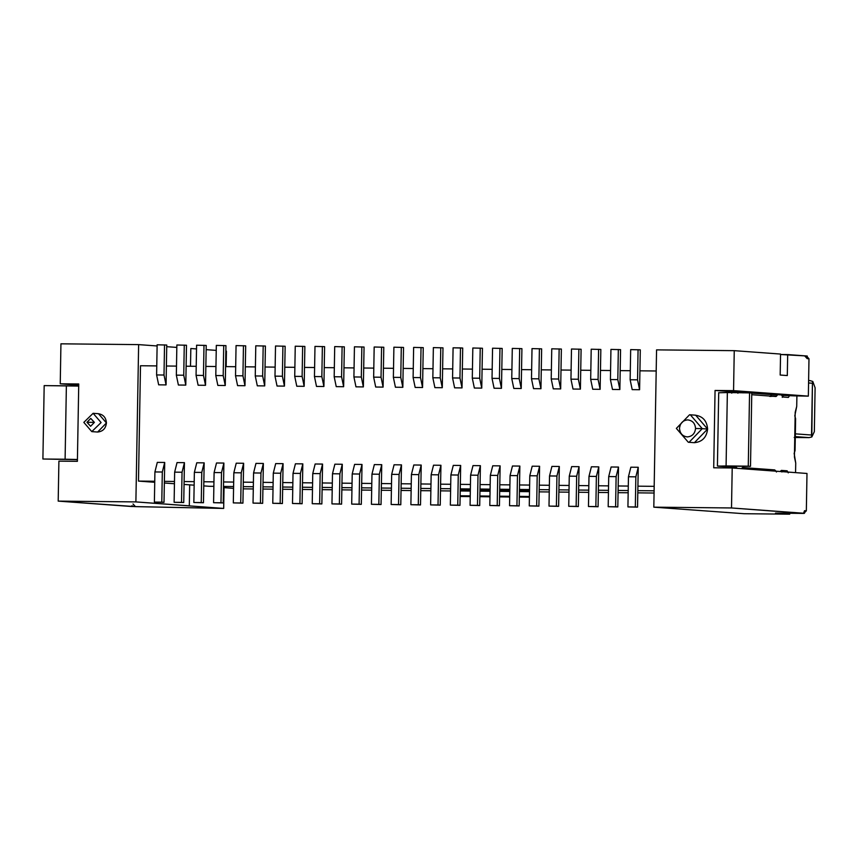 <?xml version="1.0" encoding="UTF-8"?>
<svg xmlns="http://www.w3.org/2000/svg" width="858" height="858" viewBox="0 0 858 858"><rect width="100%" height="100%" fill="white"/><g stroke="black" fill="none" stroke-linecap="round" stroke-linejoin="round"><path stroke-width="1.29" d="M806.992 473.466L806.338 510.821L803.828 513.416L775.46 513.127L789.703 514.178L789.725 513.277L789.703 514.178L744.079 513.717L653.817 507.164L656.563 349.871L653.817 507.164L731.509 507.957L732.206 467.975L713.706 467.792L715.057 390.454L733.558 390.637L734.255 350.665L656.563 349.871L734.255 350.665L780.555 354.064L780.179 375.032L787.301 375.557L787.676 354.579L807.239 356.016L780.544 354.515L787.676 354.579L787.301 375.557L780.179 375.032L780.555 354.064L734.255 350.665L733.558 390.637L808.343 396.128L794.229 395.87L808.343 396.128L808.987 358.773L808.343 396.128L733.558 390.637L715.057 390.454L713.706 467.792L732.206 467.975L731.509 507.957L653.817 507.164L744.079 513.717L789.703 514.178L775.46 513.127L803.828 513.416L806.338 510.821L804.547 510.692L806.338 510.821L806.992 473.466L732.206 467.975L806.992 473.466M806.574 356.124L808.987 358.773L806.574 356.124M812.429 383.258L811.818 436.958L809.019 437.623L795.302 436.615L809.019 437.623L794.218 437.473L809.019 437.623L811.818 436.958L811.529 435.027L795.345 433.848L811.529 435.027L812.429 383.258L808.568 382.968L812.429 383.258L812.783 381.467L810.016 380.609L812.783 381.467L815.1 387.773L812.783 381.467M529.536 490.519L519.433 490.315L529.536 490.519M509.813 490.208L499.71 490.111L509.813 490.208M490.079 490.015L479.976 489.907L490.079 490.015M470.345 489.811L460.242 489.704L470.345 489.811M460.22 490.969L470.323 491.066L460.22 490.969M479.954 491.162L490.057 491.269L479.954 491.162M499.688 491.366L509.791 491.462L499.688 491.366M519.412 491.57L529.515 491.666L519.412 491.57M654.064 493.028L637.794 492.857L654.064 493.028M628.174 492.76L618.071 492.664L628.174 492.76M608.44 492.556L598.337 492.46L608.44 492.556M588.706 492.363L578.603 492.256L588.706 492.363M568.983 492.16L558.88 492.063L568.983 492.16M549.249 491.956L539.146 491.859L549.249 491.956M450.589 490.958L440.486 490.851L450.589 490.958M430.866 490.755L420.763 490.658L430.866 490.755M411.132 490.561L401.029 490.454L411.132 490.561M391.398 490.358L381.295 490.25L391.398 490.358M371.675 490.154L361.572 490.057L371.675 490.154M351.941 489.961L341.838 489.854L351.941 489.961M332.207 489.757L322.104 489.65L332.207 489.757M312.484 489.553L302.381 489.457L312.484 489.553M292.75 489.35L282.647 489.253L292.75 489.35M273.016 489.157L262.913 489.049L273.016 489.157M253.292 488.953L243.179 488.856L253.292 488.953M811.818 436.958L814.339 431.692L815.1 387.773L814.339 431.692L811.818 436.958M460.135 495.774L470.238 495.881L460.135 495.774M479.869 495.978L489.972 496.085L479.869 495.978M499.603 496.181L509.706 496.278L499.603 496.181M519.337 496.374L529.44 496.482L519.337 496.374M190.819 348.52L190.508 366.259L190.819 348.52L196.525 348.938L190.819 348.52M226.158 366.623L226.426 351.136L225.858 351.094L226.426 351.136L226.158 366.623M216.237 350.386L206.145 349.646L216.237 350.386M135.156 506.606L223.681 508.429L188.074 505.812L189.307 505.823L189.672 484.856L194.155 485.178L184.062 484.438L189.672 484.856L189.307 505.823L135.886 501.909L58.194 501.115L58.902 461.143L77.392 461.325L78.743 383.987L60.242 383.805L78.722 385.156L60.242 383.805L60.939 343.822L138.631 344.616L60.939 343.822L60.242 383.805L78.743 383.987L77.392 461.325L58.902 461.143L58.194 501.115L135.886 501.909L138.631 344.616L157.111 345.967L138.631 344.616L135.886 501.909L223.681 508.429L224.056 486.797L223.488 486.754L224.056 486.797L223.681 508.429L135.446 506.628L133.022 503.978M233.558 488.352L224.045 487.655M654.107 490.808L637.837 490.647L654.107 490.808M628.206 490.551L618.103 490.444L628.206 490.551M608.483 490.347L598.38 490.24L608.483 490.347M588.749 490.143L578.646 490.047L588.749 490.143M569.015 489.95L558.912 489.843L569.015 489.95M549.292 489.746L539.189 489.639L549.292 489.746M529.558 489.543L519.455 489.446L529.558 489.543M509.824 489.35L499.721 489.242L509.824 489.35M490.09 489.146L479.987 489.039L490.09 489.146M470.366 488.942L460.263 488.846L470.366 488.942M450.632 488.738L440.529 488.642L450.632 488.738M430.898 488.545L420.795 488.438L430.898 488.545M411.175 488.341L401.072 488.234L411.175 488.341M391.441 488.138L381.338 488.041L391.441 488.138M371.707 487.945L361.604 487.837L371.707 487.945M351.984 487.741L341.881 487.634L351.984 487.741M332.25 487.537L322.147 487.441L332.25 487.537M312.516 487.344L302.413 487.237L312.516 487.344M292.793 487.14L282.679 487.033L292.793 487.14M273.058 486.936L262.956 486.84L273.058 486.936M253.325 486.743L243.222 486.636L253.325 486.743M233.591 486.54L223.488 486.432L233.591 486.54M213.867 486.336L209.255 486.293L213.867 486.336M140.498 365.744L156.767 365.916L140.498 365.744L138.481 481.091L154.73 482.293L138.481 481.091L140.498 365.744M166.388 366.012L176.491 366.109L166.388 366.012L166.066 384.91L158.666 384.834L166.066 384.91L166.752 345.034L166.388 366.012M186.122 366.216L196.225 366.312L186.122 366.216L185.789 385.103L178.389 385.027L185.789 385.103L186.486 345.238L186.122 366.216M205.856 366.409L215.959 366.516L205.856 366.409L205.523 385.306L198.123 385.231L205.523 385.306L206.22 345.442L205.856 366.409M225.579 366.613L235.682 366.72L225.579 366.613L225.257 385.51L217.857 385.435L225.257 385.51L225.954 345.635L225.579 366.613M245.313 366.816L255.416 366.913L245.313 366.816L244.98 385.714L237.58 385.639L244.98 385.714L245.678 345.838L245.313 366.816M265.047 367.01L275.15 367.117L265.047 367.01L264.714 385.907L257.314 385.832L264.714 385.907L265.412 346.042L265.047 367.01M284.77 367.213L294.884 367.321L284.77 367.213L284.448 386.111L277.048 386.036L284.448 386.111L285.146 346.246L284.77 367.213M304.504 367.417L314.607 367.514L304.504 367.417L304.172 386.315L296.782 386.239L304.172 386.315L304.869 346.439L304.504 367.417M324.238 367.61L334.341 367.717L324.238 367.61L323.906 386.508L316.505 386.432L323.906 386.508L324.603 346.643L324.238 367.61M343.972 367.814L354.075 367.921L343.972 367.814L343.64 386.711L336.239 386.636L343.64 386.711L344.337 346.846L343.972 367.814M363.695 368.018L373.798 368.114L363.695 368.018L363.363 386.915L355.973 386.84L363.363 386.915L364.06 347.04L363.695 368.018M383.429 368.211L393.532 368.318L383.429 368.211L383.097 387.108L375.697 387.033L383.097 387.108L383.794 347.243L383.429 368.211M403.163 368.414L413.266 368.522L403.163 368.414L402.831 387.312L395.431 387.237L402.831 387.312L403.528 347.447L403.163 368.414M422.887 368.618L432.99 368.715L422.887 368.618L422.565 387.516L415.165 387.441L422.565 387.516L423.251 347.64L422.887 368.618M442.621 368.822L452.724 368.919L442.621 368.822L442.288 387.709L434.888 387.634L442.288 387.709L442.985 347.844L442.621 368.822M462.355 369.015L472.458 369.122L462.355 369.015L462.022 387.913L454.622 387.837L462.022 387.913L462.719 348.048L462.355 369.015M482.078 369.219L492.181 369.326L482.078 369.219L481.756 388.116L474.356 388.041L481.756 388.116L482.453 348.241L482.078 369.219M501.812 369.423L511.915 369.519L501.812 369.423L501.48 388.32L494.079 388.245L501.48 388.32L502.177 348.445L501.812 369.423M521.546 369.616L531.649 369.723L521.546 369.616L521.214 388.513L513.813 388.438L521.214 388.513L521.911 348.648L521.546 369.616M541.28 369.819L551.383 369.927L541.28 369.819L540.948 388.717L533.547 388.642L540.948 388.717L541.645 348.852L541.28 369.819M561.003 370.023L571.106 370.12L561.003 370.023L560.671 388.921L553.281 388.846L560.671 388.921L561.368 349.045L561.003 370.023M580.737 370.216L590.84 370.324L580.737 370.216L580.405 389.114L573.005 389.039L580.405 389.114L581.102 349.249L580.737 370.216M600.471 370.42L610.574 370.527L600.471 370.42L600.139 389.317L592.739 389.242L600.139 389.317L600.836 349.453L600.471 370.42M620.195 370.624L630.298 370.72L620.195 370.624L619.873 389.521L612.473 389.446L619.873 389.521L620.559 349.646L620.195 370.624M639.929 370.817L656.198 370.988L639.929 370.817L639.596 389.714L632.196 389.639L639.596 389.714L640.293 349.849L639.929 370.817M654.182 486.336L637.912 486.175L654.182 486.336M628.292 486.068L618.189 485.971L628.292 486.068M608.558 485.875L598.455 485.767L608.558 485.875M588.824 485.671L578.721 485.574L588.824 485.671M569.101 485.467L558.987 485.371L569.101 485.467M549.367 485.274L539.264 485.167L549.367 485.274M529.633 485.07L519.53 484.963L529.633 485.07M509.899 484.867L499.796 484.77L509.899 484.867M490.175 484.673L480.072 484.566L490.175 484.673M470.441 484.47L460.338 484.362L470.441 484.47M450.707 484.266L440.604 484.169L450.707 484.266M430.984 484.073L420.881 483.966L430.984 484.073M411.25 483.869L401.147 483.762L411.25 483.869M391.516 483.665L381.413 483.569L391.516 483.665M371.793 483.462L361.69 483.365L371.793 483.462M352.059 483.269L341.956 483.161L352.059 483.269M332.325 483.065L322.222 482.968L332.325 483.065M312.591 482.861L302.488 482.764L312.591 482.861M292.868 482.668L282.765 482.561L292.868 482.668M273.134 482.464L263.031 482.357L273.134 482.464M253.4 482.26L243.297 482.164L253.4 482.26M233.676 482.067L223.573 481.96L233.676 482.067M213.942 481.864L203.839 481.756L213.942 481.864M194.208 481.66L184.105 481.563L194.208 481.66M174.485 481.467L164.382 481.359L174.485 481.467M154.751 481.263L138.481 481.091L154.751 481.263M164.35 483L174.442 483.74L164.35 483M203.764 485.885L209.255 486.293L203.764 485.885M688.309 442.256L694.412 442.685L707.603 429.054L695.666 415.186L690.325 414.8L702.262 428.657L689.071 442.288L688.309 442.256L676.361 428.399L689.553 414.768L690.325 414.8M694.894 415.154C702.691 416.109 706.928 420.742 707.603 429.054L702.262 428.657L707.603 429.054C706.638 437.344 702.241 441.891 694.412 442.685M702.262 428.657L695.548 428.485L702.262 428.657M176.823 347.415L166.731 346.675L176.823 347.415M695.548 428.485C695.13 423.337 692.503 420.474 687.687 419.884C682.839 420.366 680.115 423.187 679.515 428.314C679.933 433.462 682.56 436.325 687.387 436.915C692.224 436.422 694.948 433.612 695.548 428.485M91.785 431.617L97.64 432.035L106.435 422.951L98.477 413.706L93.125 413.309L101.094 422.554L91.785 431.617L83.827 422.383L93.125 413.309M86.98 422.297L94.38 422.372L86.98 422.297L90.605 426.265L94.38 422.372L90.744 418.404L86.98 422.297M97.962 413.685C103.153 414.317 105.984 417.406 106.435 422.951C105.791 428.474 102.853 431.499 97.64 432.035M802.026 513.288L731.509 507.957L804.493 513.309L804.547 510.692L804.493 513.309L802.026 513.288M804.772 355.995L807.196 358.644L808.987 358.773L807.196 358.644L807.239 356.016L807.196 358.644L806.509 356.778M131.917 505.716L133.655 506.499L131.188 506.477L58.194 501.115L135.296 506.628M803.785 512.537L804.547 510.692M157.304 462.387L164.704 462.462L164.382 481.359L164.704 462.462L157.304 462.387L154.912 471.943L157.304 462.387M177.038 462.591L184.438 462.666L184.105 481.563L184.438 462.666L177.038 462.591L174.646 472.147L177.038 462.591M196.772 462.784L204.172 462.859L203.839 481.756L204.172 462.859L196.772 462.784L194.369 472.35L196.772 462.784M216.506 462.988L223.895 463.063L223.573 481.96L223.895 463.063L216.506 462.988L214.103 472.544L216.506 462.988M236.229 463.191L243.629 463.266L243.297 482.164L243.629 463.266L236.229 463.191L233.837 472.747L236.229 463.191M255.963 463.395L263.363 463.47L263.031 482.357L263.363 463.47L255.963 463.395L253.571 472.951L255.963 463.395M275.697 463.588L283.086 463.663L282.765 482.561L283.086 463.663L275.697 463.588L273.294 473.144L275.697 463.588M295.42 463.792L302.82 463.867L302.488 482.764L302.82 463.867L295.42 463.792L293.028 473.348L295.42 463.792M315.154 463.996L322.554 464.071L322.222 482.968L322.554 464.071L315.154 463.996L312.762 473.552L315.154 463.996M334.888 464.189L342.288 464.264L341.956 483.161L342.288 464.264L334.888 464.189L332.486 473.745L334.888 464.189M354.611 464.392L362.012 464.468L361.69 483.365L362.012 464.468L354.611 464.392L352.22 473.948L354.611 464.392M374.345 464.596L381.746 464.671L381.413 483.569L381.746 464.671L374.345 464.596L371.954 474.152L374.345 464.596M394.079 464.789L401.48 464.864L401.147 483.762L401.48 464.864L394.079 464.789L391.677 474.356L394.079 464.789M413.803 464.993L421.203 465.068L420.881 483.966L421.203 465.068L413.803 464.993L411.411 474.549L413.803 464.993M433.537 465.197L440.937 465.272L440.604 484.169L440.937 465.272L433.537 465.197L431.145 474.753L433.537 465.197M453.271 465.39L460.671 465.465L460.338 484.362L460.671 465.465L453.271 465.39L450.879 474.957L453.271 465.39M473.005 465.594L480.394 465.669L480.072 484.566L480.394 465.669L473.005 465.594L470.602 475.15L473.005 465.594M492.728 465.797L500.128 465.873L499.796 484.77L500.128 465.873L492.728 465.797L490.336 475.353L492.728 465.797M512.462 466.001L519.862 466.076L519.53 484.963L519.862 466.076L512.462 466.001L510.07 475.557L512.462 466.001M532.196 466.194L539.596 466.269L539.264 485.167L539.596 466.269L532.196 466.194L529.794 475.75L532.196 466.194M551.919 466.398L559.319 466.473L558.987 485.371L559.319 466.473L551.919 466.398L549.528 475.954L551.919 466.398M571.653 466.602L579.053 466.677L578.721 485.574L579.053 466.677L571.653 466.602L569.262 476.158L571.653 466.602M591.387 466.795L598.787 466.87L598.455 485.767L598.787 466.87L591.387 466.795L588.985 476.351L591.387 466.795M611.111 466.999L618.511 467.074L618.189 485.971L618.511 467.074L611.111 466.999L608.719 476.555L611.111 466.999M630.845 467.202L638.245 467.278L637.912 486.175L638.245 467.278L630.845 467.202L628.453 476.758L630.845 467.202M781.885 471.975L780.855 470.752L781.756 471.61M788.405 397.415L789.596 395.538L783.429 395.474L782.239 397.351L783.429 395.474L781.67 395.345L794.229 395.87L789.596 395.538L788.405 397.415L782.721 396.997L781.541 394.948L777.841 394.669L781.541 394.948L782.721 396.997L788.438 397.415M770.162 396.342L771.674 394.605L751.78 393.146L777.841 394.669L775.986 396.503L751.747 394.723L775.986 396.503L777.841 394.669L771.674 394.605L770.473 395.988L776.64 396.053L769.819 396.439M746.16 392.739L742.824 392.492L746.16 392.739M731.692 393.146L733.343 391.795L715.057 390.454L742.642 392.085L733.343 391.795L731.692 393.146M730.823 467.964L729.75 466.999L718.2 466.151L729.75 466.999L730.823 467.964M769.411 470.71L768.543 469.841L742.073 467.9L774.71 469.905L776.49 472.007L775.342 470.452L769.411 470.71M737.859 393.211L739.51 391.859L737.859 393.211M743.007 392.889L742.642 392.085L743.007 392.889M718.2 466.151L726.082 465.948L727.359 392.546L751.78 392.932L750.503 466.334L724.366 466.119L735.917 467.063L737.312 468.35L736.561 467.61L730.394 467.546L736.561 467.61L735.917 467.063L724.366 466.216L750.503 466.334L717.417 466.044L718.704 392.642M741.677 468.672L742.653 467.556L774.71 469.905L742.653 467.556L741.677 468.672M780.469 471.525L781.445 470.399L787.129 470.817L788.245 472.865L787.129 470.817L781.413 470.399L780.469 471.525M795.559 472.629L795.731 463.073L794.154 453.346L795.055 450.632L795.613 418.715L794.808 415.873L796.717 406.402L796.9 395.946L796.717 406.402L795.194 412.269L794.422 457.003L795.731 463.073L795.559 472.629M727.359 392.546L719.476 392.75L727.359 392.546L726.082 465.948L748.273 466.173L749.56 392.771L727.359 392.546M775.986 396.503L776.64 396.053M768.543 469.841L775.342 470.452L768.543 469.841M638.073 349.689L637.548 379.837L639.596 389.714L637.548 379.837L630.147 379.762L632.196 389.639L630.147 379.762L630.673 349.614L640.293 349.849L630.673 349.614L630.147 379.762L637.548 379.837L638.073 349.689M618.339 349.485L617.814 379.633L619.873 389.521L617.814 379.633L610.413 379.558L612.473 389.446L610.413 379.558L610.939 349.41L620.559 349.646L610.939 349.41L610.413 379.558L617.814 379.633L618.339 349.485M598.605 349.281L598.08 379.429L600.139 389.317L598.08 379.429L590.679 379.354L592.739 389.242L590.679 379.354L591.205 349.206L600.836 349.453L591.205 349.206L590.679 379.354L598.08 379.429L598.605 349.281M578.882 349.088L578.346 379.236L580.405 389.114L578.346 379.236L570.956 379.161L573.005 389.039L570.956 379.161L571.482 349.013L581.102 349.249L571.482 349.013L570.956 379.161L578.346 379.236L578.882 349.088M559.148 348.884L558.622 379.032L560.671 388.921L558.622 379.032L551.222 378.957L553.281 388.846L551.222 378.957L551.748 348.809L561.368 349.045L551.748 348.809L551.222 378.957L558.622 379.032L559.148 348.884M539.414 348.68L538.888 378.828L540.948 388.717L538.888 378.828L531.488 378.753L533.547 388.642L531.488 378.753L532.014 348.605L541.645 348.852L532.014 348.605L531.488 378.753L538.888 378.828L539.414 348.68M519.68 348.487L519.154 378.635L521.214 388.513L519.154 378.635L511.754 378.56L513.813 388.438L511.754 378.56L512.29 348.412L521.911 348.648L512.29 348.412L511.754 378.56L519.154 378.635L519.68 348.487M499.957 348.284L499.431 378.432L501.48 388.32L499.431 378.432L492.031 378.357L494.079 388.245L492.031 378.357L492.556 348.209L502.177 348.445L492.556 348.209L492.031 378.357L499.431 378.432L499.957 348.284M480.223 348.08L479.697 378.228L481.756 388.116L479.697 378.228L472.297 378.153L474.356 388.041L472.297 378.153L472.822 348.005L482.453 348.241L472.822 348.005L472.297 378.153L479.697 378.228L480.223 348.08M460.489 347.887L459.963 378.035L462.022 387.913L459.963 378.035L460.489 347.887L462.719 348.048L453.088 347.812L460.489 347.887M459.963 378.024L452.563 377.949L454.622 387.837L452.563 377.96L453.088 347.812L452.563 377.96L459.963 378.035M440.765 347.683L440.24 377.831L442.288 387.709L440.24 377.831L432.84 377.756L434.888 387.634L432.84 377.756L433.365 347.608L442.985 347.844L433.365 347.608L432.84 377.756L440.24 377.831L440.765 347.683M421.031 347.479L420.506 377.627L422.565 387.516L420.506 377.627L413.106 377.552L415.165 387.441L413.106 377.552L413.631 347.404L423.251 347.64L413.631 347.404L413.106 377.552L420.506 377.627L421.031 347.479M401.297 347.276L400.772 377.423L402.831 387.312L400.772 377.423L393.372 377.348L395.431 387.237L393.372 377.348L393.897 347.2L403.528 347.447L393.897 347.2L393.372 377.348L400.772 377.423L401.297 347.276M381.574 347.082L381.038 377.23L383.097 387.108L381.038 377.23L373.648 377.155L375.697 387.033L373.648 377.155L374.174 347.007L383.794 347.243L374.174 347.007L373.648 377.155L381.038 377.23L381.574 347.082M361.84 346.879L361.315 377.027L363.363 386.915L361.315 377.027L353.914 376.952L355.973 386.84L353.914 376.952L354.44 346.804L364.06 347.04L354.44 346.804L353.914 376.952L361.315 377.027L361.84 346.879M342.106 346.675L341.581 376.823L343.64 386.711L341.581 376.823L334.18 376.748L336.239 386.636L334.18 376.748L334.706 346.6L344.337 346.846L334.706 346.6L334.18 376.748L341.581 376.823L342.106 346.675M322.372 346.482L321.847 376.63L323.906 386.508L321.847 376.63L314.457 376.555L316.505 386.432L314.457 376.555L314.983 346.407L324.603 346.643L314.983 346.407L314.457 376.555L321.847 376.63L322.372 346.482M302.649 346.278L302.123 376.426L304.172 386.315L302.123 376.426L294.723 376.351L296.782 386.239L294.723 376.351L295.249 346.203L304.869 346.439L295.249 346.203L294.723 376.351L302.123 376.426L302.649 346.278M282.915 346.074L282.389 376.222L284.448 386.111L282.389 376.222L274.989 376.147L277.048 386.036L274.989 376.147L275.515 345.999L285.146 346.246L275.515 345.999L274.989 376.147L282.389 376.222L282.915 346.074M263.181 345.881L262.655 376.029L264.714 385.907L262.655 376.029L255.255 375.954L257.314 385.832L255.255 375.954L255.781 345.806L265.412 346.042L255.781 345.806L255.255 375.954L262.655 376.029L263.181 345.881M243.458 345.677L242.932 375.825L244.98 385.714L242.932 375.825L235.532 375.75L237.58 385.639L235.532 375.75L236.057 345.602L245.678 345.838L236.057 345.602L235.532 375.75L242.932 375.825L243.458 345.677M223.724 345.474L223.198 375.622L225.257 385.51L223.198 375.622L215.798 375.547L217.857 385.435L215.798 375.547L216.323 345.399L225.954 345.635L216.323 345.399L215.798 375.547L223.198 375.622L223.724 345.474M203.989 345.281L203.464 375.429L205.523 385.306L203.464 375.429L196.064 375.343L198.123 385.231L196.064 375.354L196.589 345.206L206.22 345.442L196.589 345.206L196.064 375.354L203.464 375.429L203.989 345.281M184.266 345.077L183.741 375.225L185.789 385.103L183.741 375.225L176.34 375.15L178.389 385.027L176.34 375.15L176.866 345.002L186.486 345.238L176.866 345.002L176.34 375.15L183.741 375.225L184.266 345.077M164.532 344.873L164.007 375.021L166.066 384.91L164.007 375.021L156.606 374.946L158.666 384.834L156.606 374.946L157.132 344.798L166.752 345.034L157.132 344.798L156.606 374.946L164.007 375.021L164.532 344.873M154.386 502.091L154.912 471.943L162.312 472.018L164.704 462.462L162.312 472.018L161.787 502.166L164.007 502.338L164.382 481.359L164.007 502.338L154.386 502.091L161.787 502.166L162.312 472.018L154.912 471.943L154.386 502.091L164.007 502.338L154.386 502.091M174.12 502.295L174.646 472.147L182.046 472.222L184.438 462.666L182.046 472.222L181.521 502.37L183.741 502.531L184.105 481.563L183.741 502.531L174.12 502.295L181.521 502.37L182.046 472.222L174.646 472.147L174.12 502.295L183.741 502.531L174.12 502.295M193.844 502.498L194.369 472.35L201.769 472.426L204.172 462.859L201.769 472.426L201.244 502.574L203.475 502.734L203.839 481.756L203.475 502.734L193.844 502.498L201.244 502.574L201.769 472.426L194.369 472.35L193.844 502.498L203.475 502.734L193.844 502.498M213.578 502.691L214.103 472.544L221.503 472.619L220.978 502.767L223.209 502.938L223.573 481.96L223.209 502.938L213.578 502.691L220.978 502.767L221.503 472.619L214.103 472.544L213.578 502.691L223.209 502.938L213.578 502.691M221.503 472.629L223.895 463.063L221.503 472.619M233.312 502.895L233.837 472.747L241.237 472.822L243.629 463.266L241.237 472.822L240.712 502.97L242.932 503.131L243.297 482.164L242.932 503.131L233.312 502.895L240.712 502.97L241.237 472.822L233.837 472.747L233.312 502.895L242.932 503.131L233.312 502.895M253.035 503.099L253.571 472.951L260.961 473.026L263.363 463.47L260.961 473.026L260.435 503.174L262.666 503.335L263.031 482.357L262.666 503.335L253.035 503.099L260.435 503.174L260.961 473.026L253.571 472.951L253.035 503.099L262.666 503.335L253.035 503.099M272.769 503.292L273.294 473.144L280.695 473.219L283.086 463.663L280.695 473.219L280.169 503.367L282.4 503.539L282.765 482.561L282.4 503.539L272.769 503.292L280.169 503.367L280.695 473.219L273.294 473.144L272.769 503.292L282.4 503.539L272.769 503.292M292.503 503.496L293.028 473.348L300.429 473.423L302.82 463.867L300.429 473.423L299.903 503.571L302.123 503.732L302.488 482.764L302.123 503.732L292.503 503.496L299.903 503.571L300.429 473.423L293.028 473.348L292.503 503.496L302.123 503.732L292.503 503.496M312.237 503.7L312.762 473.552L320.163 473.627L322.554 464.071L320.163 473.627L319.626 503.775L321.857 503.936L322.222 482.968L321.857 503.936L312.237 503.7L319.626 503.775L320.163 473.627L312.762 473.552L312.237 503.7L321.857 503.936L312.237 503.7M331.96 503.893L332.486 473.745L331.96 503.893L341.591 504.139L341.956 483.161L341.591 504.139L331.96 503.893L341.591 504.139L339.36 503.968L339.886 473.82L342.288 464.264L339.886 473.82L339.36 503.968L331.96 503.893M332.486 473.755L339.886 473.831L332.486 473.745M351.694 504.096L352.22 473.948L359.62 474.024L362.012 464.468L359.62 474.024L359.094 504.172L361.315 504.332L361.69 483.365L361.315 504.332L351.694 504.096L359.094 504.172L359.62 474.024L352.22 473.948L351.694 504.096L361.315 504.332L351.694 504.096M371.428 504.3L371.954 474.152L379.354 474.227L381.746 464.671L379.354 474.227L378.828 504.375L381.049 504.536L381.413 483.569L381.049 504.536L371.428 504.3L378.828 504.375L379.354 474.227L371.954 474.152L371.428 504.3L381.049 504.536L371.428 504.3M391.151 504.504L391.677 474.356L399.077 474.431L401.48 464.864L399.077 474.431L398.552 504.579L400.783 504.74L401.147 483.762L400.783 504.74L391.151 504.504L398.552 504.579L399.077 474.431L391.677 474.356L391.151 504.504L400.783 504.74L391.151 504.504M410.885 504.697L411.411 474.549L418.811 474.624L421.203 465.068L418.811 474.624L418.286 504.772L420.506 504.933L420.881 483.966L420.506 504.933L410.885 504.697L418.286 504.772L418.811 474.624L411.411 474.549L410.885 504.697L420.506 504.933L410.885 504.697M430.619 504.901L431.145 474.753L438.545 474.828L440.937 465.272L438.545 474.828L438.02 504.976L440.24 505.137L440.604 484.169L440.24 505.137L430.619 504.901L438.02 504.976L438.545 474.828L431.145 474.753L430.619 504.901L440.24 505.137L430.619 504.901M450.343 505.105L450.879 474.957L458.269 475.032L460.671 465.465L458.269 475.032L457.743 505.18L459.974 505.341L460.338 484.362L459.974 505.341L450.343 505.105L457.743 505.18L458.269 475.032L450.879 474.957L450.343 505.105L459.974 505.341L450.343 505.105M470.077 505.298L470.602 475.15L478.003 475.225L480.394 465.669L478.003 475.225L477.477 505.373L479.708 505.544L480.072 484.566L479.708 505.544L470.077 505.298L477.477 505.373L478.003 475.225L470.602 475.15L470.077 505.298L479.708 505.544L470.077 505.298M489.811 505.501L490.336 475.353L497.737 475.429L500.128 465.873L497.737 475.429L497.211 505.576L499.431 505.737L499.796 484.77L499.431 505.737L489.811 505.501L497.211 505.576L497.737 475.429L490.336 475.353L489.811 505.501L499.431 505.737L489.811 505.501M509.545 505.705L510.07 475.557L517.471 475.632L519.862 466.076L517.471 475.632L516.934 505.78L519.165 505.941L519.53 484.963L519.165 505.941L509.545 505.705L516.934 505.78L517.471 475.632L510.07 475.557L509.545 505.705L519.165 505.941L509.545 505.705M529.268 505.898L529.794 475.75L537.194 475.825L539.596 466.269L537.194 475.825L536.668 505.973L538.899 506.145L539.264 485.167L538.899 506.145L529.268 505.898L536.668 505.973L537.194 475.825L529.794 475.75L529.268 505.898L538.899 506.145L529.268 505.898M549.002 506.102L549.528 475.954L556.928 476.029L559.319 466.473L556.928 476.029L556.402 506.177L558.622 506.338L558.987 485.371L558.622 506.338L549.002 506.102L556.402 506.177L556.928 476.029L549.528 475.954L549.002 506.102L558.622 506.338L549.002 506.102M568.736 506.306L569.262 476.158L576.662 476.233L579.053 466.677L576.662 476.233L576.136 506.381L578.356 506.542L578.721 485.574L578.356 506.542L568.736 506.306L576.136 506.381L576.662 476.233L569.262 476.158L568.736 506.306L578.356 506.542L568.736 506.306M588.459 506.499L588.985 476.351L596.385 476.437L598.787 466.87L596.385 476.426L595.86 506.574L598.09 506.746L598.455 485.767L598.09 506.746L588.459 506.499L595.86 506.574L596.385 476.426L588.985 476.351L588.459 506.499L598.09 506.746L588.459 506.499M608.193 506.703L608.719 476.555L616.119 476.63L618.511 467.074L616.119 476.63L615.594 506.778L617.814 506.939L618.189 485.971L617.814 506.939L608.193 506.703L615.594 506.778L616.119 476.63L608.719 476.555L608.193 506.703L617.814 506.939L608.193 506.703M627.927 506.906L628.453 476.758L635.853 476.834L638.245 467.278L635.853 476.834L635.328 506.981L637.548 507.142L637.912 486.175L637.548 507.142L627.927 506.906L635.328 506.981L635.853 476.834L628.453 476.758L627.927 506.906L637.548 507.142L627.927 506.906M751.78 392.932L749.56 392.771L748.273 466.173L750.503 466.334L751.78 392.932M77.424 459.749L75.718 459.62L77.424 459.749M44.176 385.607L78.711 386.079L66.377 385.832L65.101 459.234L77.424 459.491L42.9 459.009L75.718 459.62L42.9 459.009L65.101 459.234L66.377 385.832L44.176 385.607L42.9 459.009L44.176 385.607M808.611 380.502L810.166 380.609M529.418 497.19L519.315 497.082M509.695 496.986L499.592 496.889M489.961 496.793L479.858 496.685M470.227 496.589L460.124 496.482"/></g></svg>
